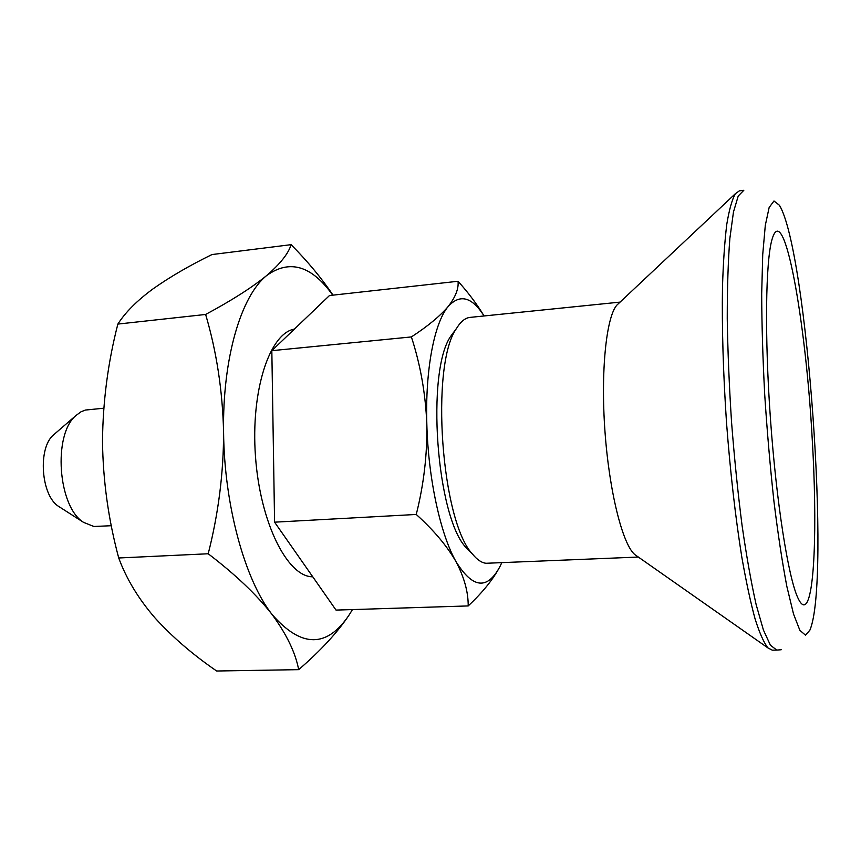 <?xml version="1.0" encoding="UTF-8"?>
<svg xmlns="http://www.w3.org/2000/svg" width="861" height="861" viewBox="0 0 861 861"><rect width="100%" height="100%" fill="white"/><g stroke="black" fill="none" stroke-linecap="round" stroke-linejoin="round"><path stroke-width="1.29" d="M118.721 557.982L208.211 553.763C235.354 574.481 256.653 594.714 272.076 614.485C286.584 634.256 295.452 652.649 298.67 669.654L216.66 671.01C192.918 654.715 172.415 637.075 155.141 618.09C138.589 598.998 126.449 578.969 118.721 557.982C108.378 519.452 102.976 480.524 102.502 441.176C102.889 401.269 108.012 362.244 117.86 324.08L205.628 314.459C231.813 300.392 252.187 287.402 266.738 275.488C289.662 259.053 311.671 265.608 332.755 295.172M117.86 324.08C125.362 312.339 137.071 300.607 152.989 288.898C169.66 277.102 189.312 265.651 211.935 254.565L291.104 244.664C288.446 253.478 280.32 263.757 266.738 275.488C241.263 295.603 222.418 358.004 223.58 431.652C222.525 390.42 216.541 351.363 205.628 314.459M333.003 295.14C321.713 278.329 307.754 261.507 291.104 244.664M298.67 669.654C320.905 650.475 337.835 632.071 349.48 614.442L352.472 609.577M468.201 605.929C482.849 592.196 493.525 578.893 500.209 566.032L501.759 562.739L500.209 566.032C487.563 590.205 472.818 588.73 455.986 561.598C464.219 577.225 468.287 592.002 468.201 605.929L336.027 610.094L274.584 522.175L271.828 350.675L329.472 295.538L458.041 281.267C458.795 288.661 455.523 297.056 448.226 306.451C459.978 293.655 471.925 296.83 484.076 315.965C477.08 304.331 468.395 292.772 458.041 281.267M470.859 552.471L466.242 547.779C436.29 517.235 425.764 370.338 451.046 335.833L454.952 330.538M426.83 424.064C425.14 369.606 434.331 322.692 448.226 306.451C440.197 315.965 427.917 326.125 411.386 336.931C420.394 364.504 425.538 393.542 426.83 424.064C428.208 478.372 440.434 534.337 455.986 561.598C447.031 546.003 433.783 530.29 416.25 514.458C423.816 484.42 427.347 454.296 426.83 424.064M638.335 557.056L486.099 563.277C481.74 562.825 477.328 559.898 472.85 554.495C441.209 522.336 429.897 364.59 456.642 328.245C460.775 321.497 465.263 317.881 470.106 317.386L620.06 302.114M208.211 553.763C218.522 513.167 223.645 472.463 223.58 431.652C224.129 505.073 244.965 580.153 272.076 614.485C301.447 648.129 327.245 648.118 349.48 614.442L352.429 609.577M274.584 522.175L416.25 514.458M271.828 350.675L411.386 336.931M812.16 437.958C817.466 524.79 814.721 605.487 803.743 604.852C801.903 604.766 799.901 602.345 797.738 597.566C788.299 577.182 776.461 503.093 770.487 419.458C764.482 335.833 765.623 260.818 772.069 239.293C784.027 198.019 805.821 321.476 812.16 437.958M805.498 635.192L799.869 630.317L793.541 614.065L786.846 586.416C782.305 562.599 778.01 534.326 773.964 501.576C770.197 467.028 767.119 431.35 764.708 394.542C762.803 358.262 761.791 324.737 761.684 293.945L762.728 254.522L765.3 225.356L769.153 207.479L773.974 200.979L779.42 205.262C807.209 250.476 830.93 581.476 809.867 630.198L805.498 635.192M776.783 650.087L772.306 650.173L767.937 647.924C763.836 642.672 759.553 633.007 755.086 618.93C750.566 602.323 746.153 581.778 741.838 557.271C735.423 517.192 730.311 472.302 726.512 422.611C723.186 372.888 721.841 327.729 722.476 287.144C723.251 262.282 724.693 241.306 726.792 224.226C729.213 209.654 732.076 199.472 735.38 193.693L739.395 190.841L743.829 190.292L738.232 196.007L733.464 212.021L729.87 238.357C728.126 260.84 727.254 287.596 727.244 318.635C727.771 351.557 729.213 386.094 731.559 422.245C734.39 458.375 737.888 492.761 742.064 525.425C746.498 556.141 751.179 582.51 756.119 604.508L763.427 630.058L770.423 645.223L776.783 650.087L781.25 649.743M637.183 556.249L634.729 554.527C622.535 544.163 609.244 491.545 604.96 431.318C600.612 371.102 606.273 317.128 616.853 305.138L619.037 303.083M111.327 525.716L93.871 526.48L83.549 522.358C57.902 506.774 52.736 434.654 75.886 415.572L80.945 411.827L85.411 410.051L103.761 408.222M60.076 507.323L58.526 506.333C41.037 495.581 37.636 448.14 53.414 434.999L54.803 433.804M312.78 576.816L312.295 576.795C287.326 576.439 260.151 522.756 255.491 456.588C250.573 390.442 269.719 333.218 294.376 329.106M466.242 547.779L472.85 554.495M451.046 335.833L456.642 328.245M634.729 554.527L767.937 647.924M616.853 305.138L735.38 193.693M58.526 506.333L83.549 522.358M53.414 434.999L75.886 415.572"/></g></svg>
